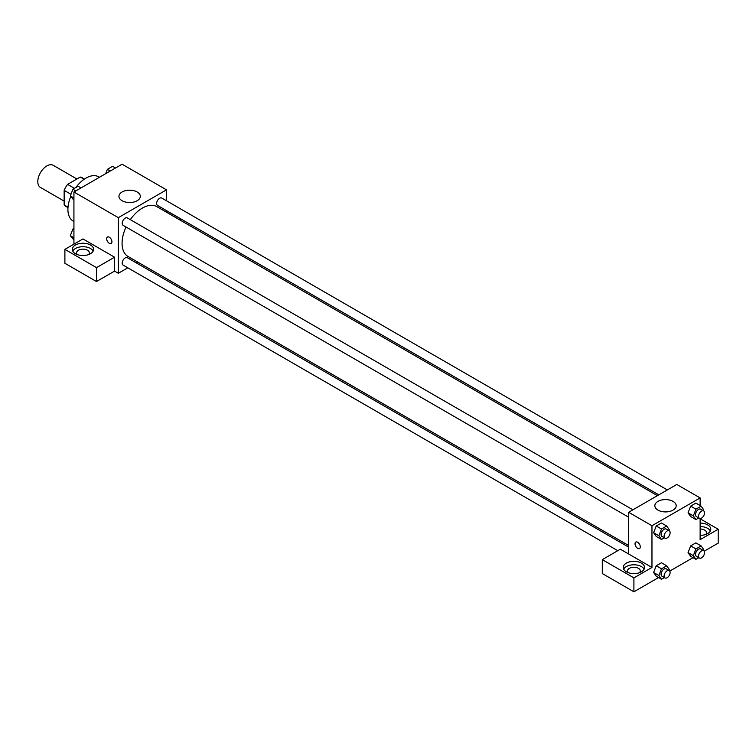 <?xml version="1.0" encoding="UTF-8"?>
<svg xmlns="http://www.w3.org/2000/svg" width="756" height="756" viewBox="0 0 756 756"><rect width="100%" height="100%" fill="white"/><g stroke="black" fill="none" stroke-linecap="round" stroke-linejoin="round"><path stroke-width="1.13" d="M76.914 178.992L53.222 165.309A12.776 7.371 120 0 0 43.375 168.73A12.776 7.371 120 0 0 37.8 181.591A12.776 7.371 120 0 0 40.446 187.431L64.147 201.115M74.457 188.339L67.586 184.379L80.268 177.055A16.49 9.516 120 0 1 82.168 177.736L84.455 179.059M68.002 207.21L64.147 204.98A16.49 9.516 120 0 0 65.687 206.293L67.974 207.616M64.147 204.98L64.147 190.351A16.49 9.516 120 0 1 67.586 184.379M70.951 194.283L64.147 190.351M84.124 179.285L80.268 177.055M70.733 196.56A25.543 14.751 120 0 0 67.908 209.403A25.543 14.751 120 0 0 73.2 221.092L73.927 221.517M99.471 177.263L98.743 176.847A25.543 14.751 120 0 0 75.846 187.535M73.927 244.16L73.927 192.015L122.094 164.203L166.5 189.841L166.5 200.775M166.5 210.612L166.5 212.228M166.5 210.697L180.807 218.956L179.484 219.722M180.807 218.956L180.807 220.487M122.075 192.005A10.678 6.161 180 0 1 133.708 190.663A10.678 6.161 180 0 1 140.304 196.362A10.678 6.161 180 0 1 129.626 202.523A10.678 6.161 180 0 1 118.947 196.362A10.678 6.161 180 0 1 122.075 192.005M127.802 267.804L118.333 273.275L118.333 217.652L73.927 192.015M118.333 217.652L166.5 189.841M107.447 237.025A3.723 2.155 -120 0 0 106.87 240.011A3.723 2.155 -120 0 0 109.308 243.29A3.723 2.155 60 0 1 106.87 240.011A3.723 2.155 60 0 1 107.437 237.025A3.723 2.155 60 0 1 111.16 239.179A3.723 2.155 60 0 1 111.16 243.479A3.723 2.155 60 0 1 109.299 243.29A3.723 2.155 -120 0 0 111.17 243.479M114.572 257.201L82.962 238.943L64.893 249.376L96.503 267.624L114.572 257.201L114.572 271.102L118.333 273.275M75.43 245.029A10.641 6.143 180 0 1 87.034 243.697A10.641 6.143 180 0 1 93.602 249.376A10.641 6.143 180 0 1 82.962 255.519A10.641 6.143 180 0 1 72.311 249.376A10.641 6.143 180 0 1 75.43 245.029M93.168 251.115A10.641 6.143 0 0 0 75.43 248.507A10.641 6.143 0 0 0 72.746 251.115M77.329 254.592A6.388 3.685 180 0 1 76.573 252.854A6.388 3.685 180 0 1 80.514 249.442A6.388 3.685 180 0 1 87.479 250.245A6.388 3.685 180 0 1 89.35 252.854A6.388 3.685 180 0 1 88.594 254.592M96.503 267.624L96.503 281.534L114.572 271.102M64.893 249.376L64.893 263.277L96.503 281.534M137.724 262.086L136.316 262.89M632.895 509.818L127.329 217.926A4.262 2.457 120 0 0 123.067 220.383A4.262 2.457 120 0 0 123.067 225.307L628.633 517.189M628.633 547.127L127.329 257.701A4.262 2.457 120 0 0 124.05 258.835A4.262 2.457 120 0 0 122.189 263.126A4.262 2.457 120 0 0 123.067 265.072L617.784 550.699M667.331 489.926L161.765 198.044A4.262 2.457 120 0 0 158.486 199.187A4.262 2.457 120 0 0 156.634 203.468A4.262 2.457 120 0 0 157.513 205.424L658.816 494.849M657.418 495.652L156.813 206.634A28.785 16.613 120 0 0 130.315 219.656M126.054 227.027A28.785 16.613 120 0 0 122.066 243.309A28.785 16.613 120 0 0 128.029 256.482L628.633 545.511M628.633 553.987L620.355 549.206L602.296 559.638L633.906 577.886L651.965 567.463L628.633 553.987L628.633 512.275L676.8 484.464L700.132 497.93L700.132 505.556M602.296 559.638L602.296 573.539L633.906 591.797L658.57 577.556M669.769 571.092L693.016 557.663M704.205 551.2L718.2 543.129L718.2 529.219L700.132 539.652L700.132 518.484M700.132 529.011A6.388 3.685 180 0 1 704.649 530.088A6.388 3.685 180 0 1 706.52 532.697A6.388 3.685 180 0 1 705.773 534.435M710.347 530.958A10.641 6.143 0 0 0 700.132 526.554M700.132 523.076A10.641 6.143 180 0 1 710.782 529.219A10.641 6.143 180 0 1 700.132 535.361M628.274 572.67A6.388 3.685 180 0 1 627.518 570.941A6.388 3.685 180 0 1 633.906 567.246A6.388 3.685 180 0 1 640.285 570.941A6.388 3.685 180 0 1 639.538 572.67M644.112 569.202A10.641 6.143 0 0 0 626.374 566.594A10.641 6.143 0 0 0 623.691 569.202M626.374 563.116A10.641 6.143 180 0 1 637.979 561.784A10.641 6.143 180 0 1 644.547 567.463A10.641 6.143 180 0 1 633.906 573.606A10.641 6.143 180 0 1 623.256 567.463A10.641 6.143 180 0 1 626.374 563.116M633.906 577.886L633.906 591.797M700.132 518.796L718.2 529.219M695.936 548.922L690.663 545.879L695.879 542.874L690.663 545.879L688.054 552.598L690.663 556.312L688.054 552.598L693.328 555.641L695.936 548.922L701.152 545.917L703.751 549.621L703.401 550.529M698.799 517.926L695.936 519.58L690.663 516.546L688.054 512.842L690.663 506.114L695.879 503.099L690.663 506.114L695.936 509.157L701.152 506.142L703.751 509.856L703.401 510.754M664.354 537.818L661.491 539.472L656.227 536.429L653.609 532.725M661.491 539.472L658.882 535.758L661.491 529.039L656.227 525.996L661.434 522.991L656.227 525.996L653.619 532.715L656.227 536.429M661.491 568.805L656.227 565.772L661.434 562.757L656.227 565.772L653.619 572.49L656.227 576.195L653.619 572.49L658.882 575.533L661.491 568.805L666.707 565.8L669.315 569.504L668.965 570.411M651.965 567.463L651.965 525.741L700.132 497.93M673.067 501.398A10.678 6.161 180 0 1 676.195 505.755A10.678 6.161 180 0 1 665.516 511.916A10.678 6.161 180 0 1 654.838 505.755A10.678 6.161 180 0 1 661.424 500.056A10.678 6.161 180 0 1 673.067 501.398M651.965 525.741L628.633 512.275M635.805 542.071A3.723 2.155 -120 0 0 635.238 545.057A3.723 2.155 -120 0 0 637.667 548.336A3.723 2.155 60 0 1 635.229 545.057A3.723 2.155 60 0 1 635.805 542.071A3.723 2.155 60 0 1 639.529 544.225A3.723 2.155 60 0 1 639.529 548.525A3.723 2.155 60 0 1 637.667 548.336A3.723 2.155 -120 0 0 639.529 548.525M661.491 529.039L666.707 526.025L669.315 529.739L668.965 530.636M669.24 530.797L666.225 529.058A4.262 2.457 120 0 0 662.946 530.202A4.262 2.457 120 0 0 661.084 534.483A4.262 2.457 120 0 0 661.972 536.439L664.978 538.178A4.262 2.457 120 0 0 669.24 535.72A4.262 2.457 120 0 0 669.24 530.797A4.262 2.457 120 0 0 665.96 531.94A4.262 2.457 120 0 0 664.099 536.221A4.262 2.457 120 0 0 664.978 538.178M658.882 535.758L653.619 532.715M666.707 526.025L661.434 522.991M695.936 519.58L693.328 515.875L695.936 509.157M703.685 510.914L700.67 509.175A4.262 2.457 120 0 0 697.391 510.319A4.262 2.457 120 0 0 695.529 514.6A4.262 2.457 120 0 0 696.408 516.556L699.423 518.285A4.262 2.457 120 0 0 703.685 515.828A4.262 2.457 120 0 0 703.685 510.914A4.262 2.457 120 0 0 700.396 512.058A4.262 2.457 120 0 0 698.544 516.339A4.262 2.457 120 0 0 699.423 518.285M690.663 516.546L688.054 512.833L693.328 515.875M701.152 506.142L695.879 503.099M664.354 577.584L661.491 579.238L658.882 575.533M669.24 570.572L666.225 568.833A4.262 2.457 120 0 0 662.946 569.967A4.262 2.457 120 0 0 661.084 574.258A4.262 2.457 120 0 0 661.972 576.204L664.978 577.943A4.262 2.457 120 0 0 669.24 575.486A4.262 2.457 120 0 0 669.24 570.572A4.262 2.457 120 0 0 665.96 571.706A4.262 2.457 120 0 0 664.099 575.996A4.262 2.457 120 0 0 664.978 577.943M661.491 579.238L656.227 576.195M666.707 565.8L661.434 562.757M698.799 557.701L695.936 559.355L693.328 555.641M703.685 550.689L700.67 548.95A4.262 2.457 120 0 0 697.391 550.085A4.262 2.457 120 0 0 695.529 554.375A4.262 2.457 120 0 0 696.408 556.322L699.423 558.06A4.262 2.457 120 0 0 703.685 555.603A4.262 2.457 120 0 0 703.685 550.689A4.262 2.457 120 0 0 700.396 551.823A4.262 2.457 120 0 0 698.544 556.114A4.262 2.457 120 0 0 699.423 558.06M695.936 559.355L690.663 556.312M701.152 545.917L695.879 542.874M73.927 200.245L70.308 195.946L72.916 189.227L78.133 186.222L81.053 187.904M73.927 198.034L70.308 195.946M75.836 190.918L72.916 189.227M105.67 173.691L107.361 169.344L112.568 166.329L115.488 168.021M110.281 171.026L107.361 169.344M73.927 240.011L70.308 235.721L72.916 229.002L73.927 228.416M73.927 237.809L70.308 235.721M73.927 229.578L72.916 229.002"/></g></svg>
